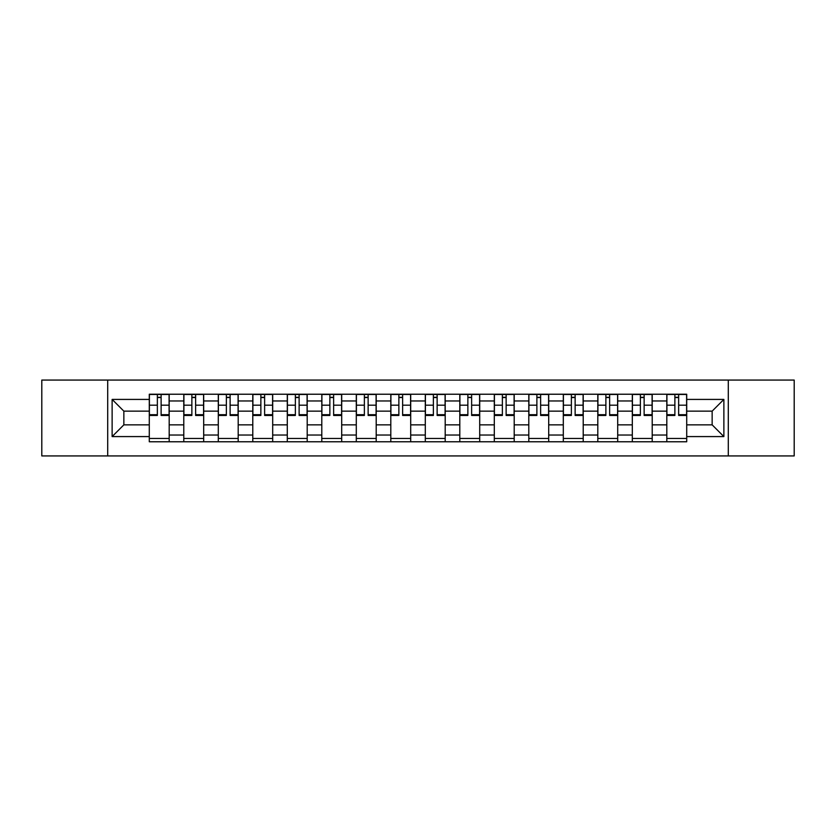 <?xml version="1.0" encoding="UTF-8"?>
<svg xmlns="http://www.w3.org/2000/svg" width="836" height="836" viewBox="0 0 836 836"><rect width="100%" height="100%" fill="white"/><g stroke="black" fill="none" stroke-linecap="round" stroke-linejoin="round"><path stroke-width="1.25" d="M728.292 455.933L794.2 455.933L794.2 380.066L41.8 380.066L41.8 455.933L728.292 455.933L728.292 380.066M183.784 441.774L183.784 400.966L169.185 400.966L169.185 441.774M169.185 400.966L169.185 394.226M183.784 400.966L183.784 394.226M203.691 394.226L203.691 441.774M218.29 441.774L218.29 394.226M238.197 394.226L238.197 441.774M252.785 441.774L252.785 394.226M272.693 394.226L272.693 441.774M287.291 441.774L287.291 394.226M307.199 394.226L307.199 441.774M321.797 441.774L321.797 394.226M341.694 394.226L341.694 441.774M356.293 441.774L356.293 394.226M376.2 394.226L376.2 441.774M390.799 441.774L390.799 394.226M410.706 394.226L410.706 441.774M425.294 441.774L425.294 394.226M445.201 394.226L445.201 441.774M459.8 441.774L459.8 394.226M479.707 394.226L479.707 441.774M494.306 441.774L494.306 394.226M514.203 394.226L514.203 441.774M528.801 441.774L528.801 394.226M548.709 394.226L548.709 441.774M563.307 441.774L563.307 394.226M583.214 394.226L583.214 441.774M597.803 441.774L597.803 394.226M617.71 394.226L617.71 441.774M632.309 441.774L632.309 394.226M652.216 394.226L652.216 441.774M666.814 441.774L666.814 394.226M666.814 424.855L652.216 424.855M632.309 424.855L617.71 424.855M597.803 424.855L583.214 424.855M563.307 424.855L548.709 424.855M528.801 424.855L514.203 424.855M494.306 424.855L479.707 424.855M459.8 424.855L445.201 424.855M425.294 424.855L410.706 424.855M390.799 424.855L376.2 424.855M356.293 424.855L341.694 424.855M321.797 424.855L307.199 424.855M287.291 424.855L272.693 424.855M252.785 424.855L238.197 424.855M218.29 424.855L203.691 424.855M183.784 424.855L169.185 424.855M666.814 411.145L652.216 411.145M632.309 411.145L617.71 411.145M597.803 411.145L583.214 411.145M563.307 411.145L548.709 411.145M528.801 411.145L514.203 411.145M494.306 411.145L479.707 411.145M459.8 411.145L445.201 411.145M425.294 411.145L410.706 411.145M390.799 411.145L376.2 411.145M356.293 411.145L341.694 411.145M321.797 411.145L307.199 411.145M287.291 411.145L272.693 411.145M252.785 411.145L238.197 411.145M218.29 411.145L203.691 411.145M183.784 411.145L169.185 411.145M123.853 424.855L149.289 424.855L149.289 411.145L123.853 411.145L123.853 424.855L112.128 436.58L112.128 399.42L149.289 399.42L149.289 411.145M686.711 411.145L686.711 424.855L712.147 424.855L712.147 411.145L686.711 411.145L686.711 394.226L149.289 394.226L149.289 399.42M686.711 399.42L723.871 399.42L723.871 436.58L686.711 436.58L686.711 424.855M149.289 424.855L149.289 441.774L686.711 441.774L686.711 436.58M149.289 436.58L112.128 436.58M107.708 455.933L107.708 380.066M169.185 438.461L149.289 438.461M157.356 397.539L161.118 397.539M203.691 438.461L183.784 438.461M191.862 397.539L195.624 397.539M238.197 438.461L218.29 438.461M226.357 397.539L230.119 397.539M272.693 438.461L252.785 438.461M260.863 397.539L264.625 397.539M307.199 438.461L287.291 438.461M295.369 397.539L299.121 397.539M341.694 438.461L321.797 438.461M329.865 397.539L333.627 397.539M376.2 438.461L356.293 438.461M364.371 397.539L368.133 397.539M410.706 438.461L390.799 438.461M398.866 397.539L402.628 397.539M445.201 438.461L425.294 438.461M433.372 397.539L437.134 397.539M479.707 438.461L459.8 438.461M467.867 397.539L471.629 397.539M514.203 438.461L494.306 438.461M502.373 397.539L506.135 397.539M548.709 438.461L528.801 438.461M536.879 397.539L540.631 397.539M583.214 438.461L563.307 438.461M571.375 397.539L575.137 397.539M617.71 438.461L597.803 438.461M605.881 397.539L609.643 397.539M652.216 438.461L632.309 438.461M640.376 397.539L644.138 397.539M686.711 438.461L666.814 438.461M674.882 397.539L678.644 397.539M112.128 399.42L123.853 411.145M712.147 424.855L723.871 436.58M712.147 411.145L723.871 399.42M161.118 414.698L169.081 414.698L169.081 415.461L161.118 415.461L161.118 394.446L169.081 394.446L164.661 394.446M169.081 414.698L169.081 394.446M157.356 397.319L161.118 397.319M153.824 394.446L149.393 394.446L149.393 415.461L157.356 415.461L157.356 394.446L154.148 394.446M149.393 394.446L164.326 394.446M195.624 414.698L203.576 414.698L203.576 415.461L195.624 415.461L195.624 394.446L203.576 394.446L199.156 394.446M203.576 414.698L203.576 394.446M191.862 397.319L195.624 397.319M188.319 394.446L183.899 394.446L183.899 415.461L191.862 415.461L191.862 394.446L188.654 394.446M183.899 394.446L198.822 394.446M230.119 414.698L238.082 414.698L238.082 415.461L230.119 415.461L230.119 394.446L238.082 394.446L233.662 394.446M238.082 414.698L238.082 394.446M226.357 397.319L230.119 397.319M222.825 394.446L218.395 394.446L218.395 415.461L226.357 415.461L226.357 394.446L223.149 394.446M218.395 394.446L233.328 394.446M264.625 414.698L272.588 414.698L272.588 415.461L264.625 415.461L264.625 394.446L272.588 394.446L268.157 394.446M272.588 414.698L272.588 394.446M260.863 397.319L264.625 397.319M257.321 394.446L252.9 394.446L252.9 415.461L260.863 415.461L260.863 394.446L257.655 394.446M252.9 394.446L267.834 394.446M299.121 414.698L307.084 414.698L307.084 415.461L299.121 415.461L299.121 394.446L307.084 394.446L302.663 394.446M307.084 414.698L307.084 394.446M295.369 397.319L299.121 397.319M291.827 394.446L287.406 394.446L287.406 415.461L295.369 415.461L295.369 394.446L292.161 394.446M287.406 394.446L302.329 394.446M333.627 414.698L341.59 414.698L341.59 415.461L333.627 415.461L333.627 394.446L341.59 394.446L337.169 394.446M341.59 414.698L341.59 394.446M329.865 397.319L333.627 397.319M326.333 394.446L321.902 394.446L321.902 415.461L329.865 415.461L329.865 394.446L326.657 394.446M321.902 394.446L336.835 394.446M368.133 414.698L376.085 414.698L376.085 415.461L368.133 415.461L368.133 394.446L376.085 394.446L371.665 394.446M376.085 414.698L376.085 394.446M364.371 397.319L368.133 397.319M360.828 394.446L356.408 394.446L356.408 415.461L364.371 415.461L364.371 394.446L361.162 394.446M356.408 394.446L371.33 394.446M402.628 414.698L410.591 414.698L410.591 415.461L402.628 415.461L402.628 394.446L410.591 394.446L406.171 394.446M410.591 414.698L410.591 394.446M398.866 397.319L402.628 397.319M395.334 394.446L390.903 394.446L390.903 415.461L398.866 415.461L398.866 394.446L395.658 394.446M390.903 394.446L405.836 394.446M437.134 414.698L445.097 414.698L445.097 415.461L437.134 415.461L437.134 394.446L445.097 394.446L440.666 394.446M445.097 414.698L445.097 394.446M433.372 397.319L437.134 397.319M429.829 394.446L425.409 394.446L425.409 415.461L433.372 415.461L433.372 394.446L430.164 394.446M425.409 394.446L440.342 394.446M471.629 414.698L479.592 414.698L479.592 415.461L471.629 415.461L471.629 394.446L479.592 394.446L475.172 394.446M479.592 414.698L479.592 394.446M467.867 397.319L471.629 397.319M464.335 394.446L459.915 394.446L459.915 415.461L467.867 415.461L467.867 394.446L464.67 394.446M459.915 394.446L474.838 394.446M506.135 414.698L514.098 414.698L514.098 415.461L506.135 415.461L506.135 394.446L514.098 394.446L509.667 394.446M514.098 414.698L514.098 394.446M502.373 397.319L506.135 397.319M498.831 394.446L494.41 394.446L494.41 415.461L502.373 415.461L502.373 394.446L499.165 394.446M494.41 394.446L509.343 394.446M540.631 414.698L548.594 414.698L548.594 415.461L540.631 415.461L540.631 394.446L548.594 394.446L544.173 394.446M548.594 414.698L548.594 394.446M536.879 397.319L540.631 397.319M533.337 394.446L528.916 394.446L528.916 415.461L536.879 415.461L536.879 394.446L533.671 394.446M528.916 394.446L543.839 394.446M575.137 414.698L583.1 414.698L583.1 415.461L575.137 415.461L575.137 394.446L583.1 394.446L578.679 394.446M583.1 414.698L583.1 394.446M571.375 397.319L575.137 397.319M567.843 394.446L563.412 394.446L563.412 415.461L571.375 415.461L571.375 394.446L568.167 394.446M563.412 394.446L578.345 394.446M609.643 414.698L617.605 414.698L617.605 415.461L609.643 415.461L609.643 394.446L617.605 394.446L613.175 394.446M617.605 414.698L617.605 394.446M605.881 397.319L609.643 397.319M602.338 394.446L597.918 394.446L597.918 415.461L605.881 415.461L605.881 394.446L602.672 394.446M597.918 394.446L612.851 394.446M644.138 414.698L652.101 414.698L652.101 415.461L644.138 415.461L644.138 394.446L652.101 394.446L647.681 394.446M652.101 414.698L652.101 394.446M640.376 397.319L644.138 397.319M636.844 394.446L632.424 394.446L632.424 415.461L640.376 415.461L640.376 394.446L637.178 394.446M632.424 394.446L647.346 394.446M678.644 414.698L686.607 414.698L686.607 415.461L678.644 415.461L678.644 394.446L686.607 394.446L682.176 394.446M686.607 414.698L686.607 394.446M674.882 397.319L678.644 397.319M671.339 394.446L666.919 394.446L666.919 415.461L674.882 415.461L674.882 394.446L671.674 394.446M666.919 394.446L681.852 394.446M632.309 400.966L617.71 400.966M597.803 400.966L583.214 400.966M563.307 400.966L548.709 400.966M528.801 400.966L514.203 400.966M494.306 400.966L479.707 400.966M459.8 400.966L445.201 400.966M425.294 400.966L410.706 400.966M390.799 400.966L376.2 400.966M356.293 400.966L341.694 400.966M321.797 400.966L307.199 400.966M287.291 400.966L272.693 400.966M252.785 400.966L238.197 400.966M218.29 400.966L203.691 400.966M666.814 400.966L652.216 400.966M632.309 435.034L617.71 435.034M597.803 435.034L583.214 435.034M563.307 435.034L548.709 435.034M528.801 435.034L514.203 435.034M494.306 435.034L479.707 435.034M459.8 435.034L445.201 435.034M425.294 435.034L410.706 435.034M390.799 435.034L376.2 435.034M356.293 435.034L341.694 435.034M321.797 435.034L307.199 435.034M287.291 435.034L272.693 435.034M252.785 435.034L238.197 435.034M218.29 435.034L203.691 435.034M183.784 435.034L169.185 435.034M666.814 435.034L652.216 435.034M161.118 405.188L169.081 405.188M149.393 414.698L157.356 414.698M149.393 405.188L157.356 405.188M195.624 405.188L203.576 405.188M183.899 414.698L191.862 414.698M183.899 405.188L191.862 405.188M230.119 405.188L238.082 405.188M218.395 414.698L226.357 414.698M218.395 405.188L226.357 405.188M264.625 405.188L272.588 405.188M252.9 414.698L260.863 414.698M252.9 405.188L260.863 405.188M299.121 405.188L307.084 405.188M287.406 414.698L295.369 414.698M287.406 405.188L295.369 405.188M333.627 405.188L341.59 405.188M321.902 414.698L329.865 414.698M321.902 405.188L329.865 405.188M368.133 405.188L376.085 405.188M356.408 414.698L364.371 414.698M356.408 405.188L364.371 405.188M402.628 405.188L410.591 405.188M390.903 414.698L398.866 414.698M390.903 405.188L398.866 405.188M437.134 405.188L445.097 405.188M425.409 414.698L433.372 414.698M425.409 405.188L433.372 405.188M471.629 405.188L479.592 405.188M459.915 414.698L467.867 414.698M459.915 405.188L467.867 405.188M506.135 405.188L514.098 405.188M494.41 414.698L502.373 414.698M494.41 405.188L502.373 405.188M540.631 405.188L548.594 405.188M528.916 414.698L536.879 414.698M528.916 405.188L536.879 405.188M575.137 405.188L583.1 405.188M563.412 414.698L571.375 414.698M563.412 405.188L571.375 405.188M609.643 405.188L617.605 405.188M597.918 414.698L605.881 414.698M597.918 405.188L605.881 405.188M644.138 405.188L652.101 405.188M632.424 414.698L640.376 414.698M632.424 405.188L640.376 405.188M678.644 405.188L686.607 405.188M666.919 414.698L674.882 414.698M666.919 405.188L674.882 405.188"/></g></svg>
